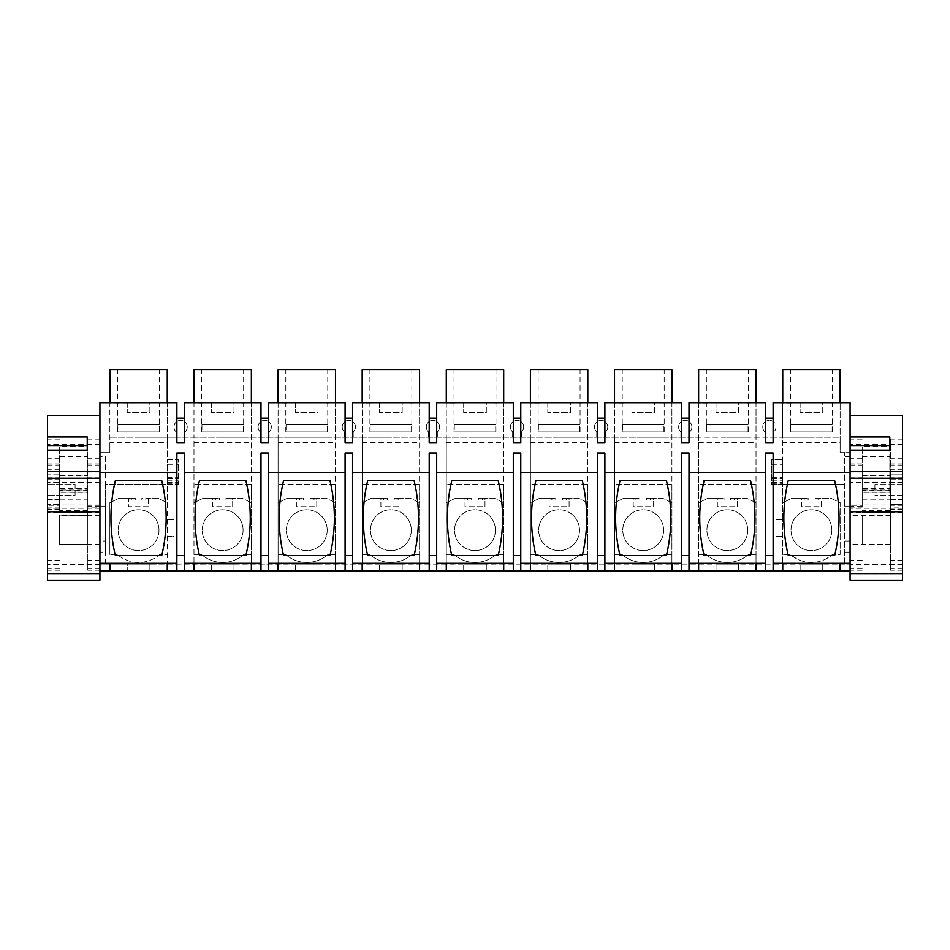 <?xml version="1.0" encoding="UTF-8"?>
<svg xmlns="http://www.w3.org/2000/svg" width="950" height="950" viewBox="0 0 950 950"><rect width="100%" height="100%" fill="white"/><g stroke="black" fill="none" stroke-linecap="round" stroke-linejoin="round"><path stroke-width="0.71" stroke-dasharray="4.75 3.56" d="M782.741 402.681L791.635 402.954L782.741 402.954L782.741 437.178L769.381 437.178L782.741 437.178L782.741 442.688L840.133 442.688L840.133 452.628L850.072 452.628L840.133 452.628L840.133 402.954L831.238 402.681L850.072 402.681L850.072 571.009L127.252 571.009L127.252 564.11L99.928 564.11L99.928 571.009L127.252 571.009L127.252 564.11L850.072 564.11L844.55 564.098L844.55 452.628L844.55 484.262L782.741 484.262L782.741 519.543L775.972 519.543L782.741 519.543L782.741 563.932L99.928 564.098L99.928 552.081L105.45 552.081L105.45 541.001L99.928 541.001L99.928 552.081M99.928 580.153L99.928 415.518L99.928 472.767L176.878 472.767M118.762 402.681L99.928 402.681L99.928 452.628L109.867 452.628L109.867 402.954L176.878 402.681L176.878 442.926L184.359 442.926L184.359 402.681L260.989 402.681L260.989 442.926L268.47 442.926L268.47 402.681L345.099 402.681L345.099 442.926L352.581 442.926L352.581 402.681L429.21 402.681L429.21 442.926L436.691 442.926L436.691 402.681L513.309 402.681L513.309 442.926L520.79 442.926L520.79 402.681L597.419 402.681L597.419 442.926L604.901 442.926L604.901 402.681L681.53 402.681L681.53 442.926L689.011 442.926L689.011 402.681L765.641 402.681L765.641 442.926L773.122 442.926L773.122 402.681L831.238 402.681M99.928 456.487L99.928 506.101L105.45 506.101L105.45 456.487L99.928 456.487L99.928 452.628L109.867 452.628L109.867 442.688L167.259 442.688L167.259 459.527L178.303 459.527L178.303 484.262L178.303 459.527L167.259 459.527L167.259 437.178L176.213 437.178L176.249 431.941A6.626 6.626 0 0 1 180.619 420.339A6.626 6.626 0 0 0 176.249 431.941L176.213 437.178L180.619 437.178L167.259 437.178L167.259 442.688M99.928 506.101L99.928 541.001M99.928 489.606L99.928 506.16L99.928 489.606M99.928 530.005L99.928 515.648L99.928 530.005M782.741 563.932L844.55 564.098M99.928 563.279L109.867 563.279L109.867 571.009M109.867 563.279L176.878 563.279M184.359 472.767L260.989 472.767M268.47 472.767L345.099 472.767M352.581 472.767L429.21 472.767M436.691 472.767L513.309 472.767M520.79 472.767L597.419 472.767M604.901 472.767L681.53 472.767M689.011 472.767L765.641 472.767M773.122 472.767L850.072 472.767L850.072 415.518L850.072 580.153M149.874 402.681L127.252 402.681L149.874 402.681L149.874 412.609L127.252 412.609L149.874 412.609L149.874 402.681M105.45 456.487L105.45 484.262L167.259 484.262L167.259 563.932M105.45 506.101L105.45 541.001M105.45 564.098L105.45 552.081M75.097 495.128L75.097 489.606L75.097 495.128L47.5 495.128L47.5 499.534L47.5 495.128L75.097 495.128M59.636 499.534L47.5 499.534L47.5 509.473L47.5 504.414L59.636 504.414L59.636 509.473L59.636 499.534L59.636 506.16L59.636 499.534L47.5 499.534L47.5 504.414L59.636 504.414L59.636 499.534M75.097 484.084L75.097 489.606L75.097 484.084L47.5 484.084L47.5 479.667L47.5 484.084L75.097 484.084M59.636 479.667L47.5 479.667L47.5 469.739L47.5 474.798L59.636 474.798L59.636 469.739L59.636 479.667L59.636 473.053L59.636 479.667L47.5 479.667L47.5 474.798L59.636 474.798L59.636 479.667M59.09 530.005C59.09 548.506 59.09 548.506 59.09 530.005C59.09 548.506 59.09 548.506 59.09 530.005L59.09 515.648L59.09 530.005M167.259 536.382L174.028 536.382L174.028 519.543L167.259 519.543L174.028 519.543L174.028 536.382L167.259 536.382M105.45 563.813L105.45 484.262L178.303 484.262L167.259 484.262L167.259 502.669L157.878 498.18L141.871 498.18L141.871 500.032L148.556 500.032L148.556 498.18L141.871 498.18L141.871 500.032L148.556 500.032L148.556 506.659L128.571 506.659L128.571 500.032L135.256 500.032L135.256 498.18L119.249 498.18L109.867 502.681L109.867 554.408L109.867 502.681L119.249 498.18L128.571 498.18L128.571 506.659L148.556 506.659L148.556 498.18L157.878 498.18L167.259 502.669L167.259 563.813M193.978 402.681L202.861 402.954L193.978 402.954L193.978 437.178L180.619 437.178L193.978 437.178L193.978 563.932M242.476 402.681L251.37 402.954L251.37 437.178L251.37 369.847L193.978 369.847L193.978 437.178L278.089 437.178L193.978 437.178L193.978 563.813M251.37 563.932L251.37 437.178L251.37 484.262L193.978 484.262L251.37 484.262L251.37 554.408L243.936 554.408A32.241 32.241 0 0 1 201.412 554.408L193.978 554.408L201.412 554.408A32.241 32.241 0 0 0 243.936 554.408L251.37 554.408L251.37 563.813M278.089 402.681L278.089 563.932M326.586 402.681L335.481 402.954L335.481 437.178L335.481 369.847L278.089 369.847L278.089 437.178L362.188 437.178L278.089 437.178L278.089 563.813M335.481 563.932L335.481 437.178L335.481 484.262L278.089 484.262L335.481 484.262L335.481 554.408L328.035 554.408A32.241 32.241 0 0 1 285.522 554.408L278.089 554.408L285.522 554.408A32.241 32.241 0 0 0 328.035 554.408L335.481 554.408L335.481 563.813M362.188 402.681L362.188 563.932M410.697 402.681L419.591 402.954L419.591 437.178L419.591 369.847L362.188 369.847L362.188 437.178L446.298 437.178L362.188 437.178L362.188 563.813M419.591 563.932L419.591 437.178L419.591 484.262L362.188 484.262L419.591 484.262L419.591 554.408L412.146 554.408A32.241 32.241 0 0 1 369.633 554.408L362.188 554.408L369.633 554.408A32.241 32.241 0 0 0 412.146 554.408L419.591 554.408L419.591 563.813M446.298 402.681L446.298 563.932M494.808 402.681L503.702 402.954L503.702 437.178L503.702 369.847L446.298 369.847L446.298 437.178L530.409 437.178L446.298 437.178L446.298 563.813M503.702 563.932L503.702 437.178L503.702 484.262L446.298 484.262L503.702 484.262L503.702 554.408L496.256 554.408A32.241 32.241 0 0 1 453.744 554.408L446.298 554.408L453.744 554.408A32.241 32.241 0 0 0 496.256 554.408L503.702 554.408L503.702 563.813M530.409 402.681L530.409 563.932M578.918 402.681L587.812 402.954L587.812 437.178L587.812 369.847L530.409 369.847L530.409 437.178L614.519 437.178L530.409 437.178L530.409 563.813M587.812 563.932L587.812 437.178L587.812 484.262L530.409 484.262L587.812 484.262L587.812 554.408L580.367 554.408A32.241 32.241 0 0 1 537.854 554.408L530.409 554.408L537.854 554.408A32.241 32.241 0 0 0 580.367 554.408L587.812 554.408L587.812 563.813M614.519 402.681L614.519 563.932M663.029 402.681L671.911 402.954L671.911 437.178L671.911 369.847L614.519 369.847L614.519 437.178L698.63 437.178L614.519 437.178L614.519 563.813M671.911 563.932L671.911 437.178L671.911 484.262L614.519 484.262L671.911 484.262L671.911 554.408L664.477 554.408A32.241 32.241 0 0 1 621.965 554.408L614.519 554.408L621.965 554.408A32.241 32.241 0 0 0 664.477 554.408L671.911 554.408L671.911 563.813M698.63 402.681L698.63 563.932M747.139 402.681L756.022 402.954L756.022 437.178L756.022 369.847L698.63 369.847L698.63 437.178L769.381 437.178L698.63 437.178L698.63 563.813M756.022 563.932L756.022 437.178L756.022 484.262L698.63 484.262L756.022 484.262L756.022 554.408L748.588 554.408A32.241 32.241 0 0 1 706.064 554.408L698.63 554.408L706.064 554.408A32.241 32.241 0 0 0 748.588 554.408L756.022 554.408L756.022 563.813M840.133 442.688L840.133 369.847L782.741 369.847L782.741 437.178L840.133 437.178L782.741 437.178L782.741 459.527L782.741 442.688M844.55 563.813L844.55 484.262L771.697 484.262L771.697 459.527L782.741 459.527L771.697 459.527L771.697 484.262L782.741 484.262L782.741 563.813M775.972 536.382L775.972 519.543L775.972 536.382L782.741 536.382L775.972 536.382M790.174 554.408L782.741 554.408L790.174 554.408A32.241 32.241 0 0 0 832.699 554.408L840.133 554.408L840.133 502.669L830.751 498.18L814.744 498.18L814.744 500.032L821.429 500.032L821.429 498.18L830.751 498.18L840.133 502.669L840.133 554.408L832.699 554.408L826.251 558.802C816.371 563.671 806.502 563.671 796.623 558.802L790.174 554.408M821.429 506.659L821.429 500.032L814.744 500.032L814.744 498.18L821.429 498.18L821.429 506.659L801.444 506.659L801.444 500.032L808.129 500.032L808.129 498.18L792.122 498.18L782.741 502.681L792.122 498.18L801.444 498.18L801.444 506.659L821.429 506.659M850.072 552.081L844.55 552.081M850.072 489.606L850.072 473.053L850.072 489.606M850.072 530.005L850.072 515.648L850.072 530.005M822.748 571.009L822.748 564.11L800.126 564.11L822.748 564.11L822.748 571.009M738.637 571.009L738.637 564.11L716.015 564.11L738.637 564.11L738.637 571.009M800.126 571.009L800.126 564.11L800.126 571.009M716.015 571.009L716.015 564.11L716.015 571.009M654.538 571.009L654.538 564.11L631.904 564.11L654.538 564.11L654.538 571.009M631.904 571.009L631.904 564.11L631.904 571.009M570.428 571.009L570.428 564.11L547.794 564.11L570.428 564.11L570.428 571.009M547.794 571.009L547.794 564.11L547.794 571.009M486.317 571.009L486.317 564.11L463.683 564.11L486.317 564.11L486.317 571.009M463.683 571.009L463.683 564.11L463.683 571.009M402.206 571.009L402.206 564.11L379.572 564.11L402.206 564.11L402.206 571.009M379.572 571.009L379.572 564.11L379.572 571.009M318.096 571.009L318.096 564.11L295.462 564.11L318.096 564.11L318.096 571.009M295.462 571.009L295.462 564.11L295.462 571.009M233.985 571.009L233.985 564.11L211.363 564.11L233.985 564.11L233.985 571.009M211.363 571.009L211.363 564.11L211.363 571.009M149.874 571.009L149.874 564.11L127.252 564.11L149.874 564.11L149.874 571.009M117.301 554.408L109.867 554.408L117.301 554.408A32.241 32.241 0 0 0 159.826 554.408L167.259 554.408L159.826 554.408A32.241 32.241 0 0 1 117.301 554.408M773.122 571.009L773.122 555.56L765.641 555.56L765.641 571.009M773.122 555.56L773.122 452.996L765.641 452.996L765.641 555.56M689.011 563.279L765.641 563.279M756.022 563.279L756.022 571.009M698.63 563.279L698.63 571.009M681.53 571.009L681.53 452.996L689.011 452.996L689.011 571.009M681.53 555.56L689.011 555.56M604.901 563.279L681.53 563.279M671.911 563.279L671.911 571.009M614.519 563.279L614.519 571.009M597.419 571.009L597.419 452.996L604.901 452.996L604.901 571.009M597.419 555.56L604.901 555.56M520.79 563.279L597.419 563.279M587.812 563.279L587.812 571.009M530.409 563.279L530.409 571.009M513.309 571.009L513.309 452.996L520.79 452.996L520.79 571.009M513.309 555.56L520.79 555.56M436.691 563.279L513.309 563.279M503.702 563.279L503.702 571.009M446.298 563.279L446.298 571.009M429.21 571.009L429.21 452.996L436.691 452.996L436.691 571.009M429.21 555.56L436.691 555.56M352.581 563.279L429.21 563.279M419.591 563.279L419.591 571.009M362.188 563.279L362.188 571.009M345.099 571.009L345.099 452.996L352.581 452.996L352.581 571.009M345.099 555.56L352.581 555.56M268.47 563.279L345.099 563.279M335.481 563.279L335.481 571.009M278.089 563.279L278.089 571.009M260.989 571.009L260.989 452.996L268.47 452.996L268.47 571.009M260.989 555.56L268.47 555.56M184.359 563.279L260.989 563.279M251.37 563.279L251.37 571.009M193.978 563.279L193.978 571.009M176.878 571.009L176.878 452.996L184.359 452.996L184.359 571.009M176.878 555.56L184.359 555.56M167.259 563.279L167.259 571.009M773.122 563.279L850.072 563.279M840.133 563.279L840.133 571.009M782.741 563.279L782.741 571.009M161.737 555.56L115.377 555.56A161.702 161.702 0 0 1 115.377 480.498L161.737 480.498A161.702 161.702 0 0 1 161.737 555.56M738.637 402.681L716.015 402.681L738.637 402.681L738.637 412.609L716.015 412.609L738.637 412.609L738.637 402.681M654.538 402.681L631.904 402.681L654.538 402.681L654.538 412.609L631.904 412.609L654.538 412.609L654.538 402.681M570.428 402.681L547.794 402.681L570.428 402.681L570.428 412.609L547.794 412.609L570.428 412.609L570.428 402.681M486.317 402.681L463.683 402.681L486.317 402.681L486.317 412.609L463.683 412.609L486.317 412.609L486.317 402.681M402.206 402.681L379.572 402.681L402.206 402.681L402.206 412.609L379.572 412.609L402.206 412.609L402.206 402.681M318.096 402.681L295.462 402.681L318.096 402.681L318.096 412.609L295.462 412.609L318.096 412.609L318.096 402.681M233.985 402.681L211.363 402.681L233.985 402.681L233.985 412.609L211.363 412.609L233.985 412.609L233.985 402.681M822.748 402.681L800.126 402.681L822.748 402.681L822.748 412.609L800.126 412.609L822.748 412.609L822.748 402.681M176.878 418.131L184.359 418.131M185.024 437.178L184.989 431.941A6.626 6.626 0 0 0 180.619 420.339A6.626 6.626 0 0 1 184.989 431.941L185.024 437.178M158.365 402.681L167.259 402.954L167.259 437.178L167.259 369.847L109.867 369.847L109.867 442.688M158.365 402.954L167.259 402.681M118.762 402.954L109.867 402.681M127.252 402.681L127.252 412.609L127.252 402.681M167.259 464.277L167.259 484.262L167.259 459.527L167.259 464.277L178.303 464.277M109.867 437.178L167.259 437.178L109.867 437.178M251.37 502.669L241.989 498.18L225.981 498.18L225.981 500.032L232.667 500.032L232.667 498.18L241.989 498.18L251.37 502.669M232.667 506.659L232.667 500.032L225.981 500.032L225.981 498.18L232.667 498.18L232.667 506.659L212.681 506.659L212.681 500.032L219.367 500.032L219.367 498.18L203.359 498.18L193.978 502.681L203.359 498.18L212.681 498.18L212.681 506.659L232.667 506.659M237.476 516.111A20.425 20.425 0 0 0 207.86 516.111A20.425 20.425 0 0 0 207.86 544.231A20.425 20.425 0 0 0 237.476 544.231A20.425 20.425 0 0 0 237.476 516.111A20.425 20.425 0 0 1 237.476 544.231A20.425 20.425 0 0 1 207.86 544.231A20.425 20.425 0 0 1 207.86 516.111A20.425 20.425 0 0 1 237.476 516.111M193.978 442.688L251.37 442.688M335.481 502.669L326.099 498.18L310.092 498.18L310.092 500.032L316.766 500.032L316.766 498.18L326.099 498.18L335.481 502.669M316.766 506.659L316.766 500.032L310.092 500.032L310.092 498.18L316.766 498.18L316.766 506.659L296.792 506.659L296.792 500.032L303.466 500.032L303.466 498.18L287.47 498.18L278.089 502.681L287.47 498.18L296.792 498.18L296.792 506.659L316.766 506.659M321.587 516.111A20.425 20.425 0 0 0 291.971 516.111A20.425 20.425 0 0 0 291.971 544.231A20.425 20.425 0 0 0 321.587 544.231A20.425 20.425 0 0 0 321.587 516.111A20.425 20.425 0 0 1 321.587 544.231A20.425 20.425 0 0 1 291.971 544.231A20.425 20.425 0 0 1 291.971 516.111A20.425 20.425 0 0 1 321.587 516.111M278.089 442.688L335.481 442.688M419.591 502.669L410.198 498.18L394.202 498.18L394.202 500.032L400.876 500.032L400.876 498.18L410.198 498.18L419.591 502.669M400.876 506.659L400.876 500.032L394.202 500.032L394.202 498.18L400.876 498.18L400.876 506.659L380.902 506.659L380.902 500.032L387.576 500.032L387.576 498.18L371.581 498.18L362.188 502.681L371.581 498.18L380.902 498.18L380.902 506.659L400.876 506.659M405.697 516.111A20.425 20.425 0 0 0 376.081 516.111A20.425 20.425 0 0 0 376.081 544.231A20.425 20.425 0 0 0 405.697 544.231A20.425 20.425 0 0 0 405.697 516.111A20.425 20.425 0 0 1 405.697 544.231A20.425 20.425 0 0 1 376.081 544.231A20.425 20.425 0 0 1 376.081 516.111A20.425 20.425 0 0 1 405.697 516.111M362.188 442.688L419.591 442.688M503.702 502.669L494.309 498.18L478.313 498.18L478.313 500.032L484.987 500.032L484.987 498.18L494.309 498.18L503.702 502.669M484.987 506.659L484.987 500.032L478.313 500.032L478.313 498.18L484.987 498.18L484.987 506.659L465.013 506.659L465.013 500.032L471.687 500.032L471.687 498.18L455.691 498.18L446.298 502.681L455.691 498.18L465.013 498.18L465.013 506.659L484.987 506.659M489.808 516.111A20.425 20.425 0 0 0 460.192 516.111A20.425 20.425 0 0 0 460.192 544.231A20.425 20.425 0 0 0 489.808 544.231A20.425 20.425 0 0 0 489.808 516.111A20.425 20.425 0 0 1 489.808 544.231A20.425 20.425 0 0 1 460.192 544.231A20.425 20.425 0 0 1 460.192 516.111A20.425 20.425 0 0 1 489.808 516.111M446.298 442.688L503.702 442.688M587.812 502.669L578.419 498.18L562.424 498.18L562.424 500.032L569.097 500.032L569.097 498.18L578.419 498.18L587.812 502.669M569.097 506.659L569.097 500.032L562.424 500.032L562.424 498.18L569.097 498.18L569.097 506.659L549.124 506.659L549.124 500.032L555.798 500.032L555.798 498.18L539.802 498.18L530.409 502.681L539.802 498.18L549.124 498.18L549.124 506.659L569.097 506.659M573.919 516.111A20.425 20.425 0 0 0 544.303 516.111A20.425 20.425 0 0 0 544.303 544.231A20.425 20.425 0 0 0 573.919 544.231A20.425 20.425 0 0 0 573.919 516.111A20.425 20.425 0 0 1 573.919 544.231A20.425 20.425 0 0 1 544.303 544.231A20.425 20.425 0 0 1 544.303 516.111A20.425 20.425 0 0 1 573.919 516.111M530.409 442.688L587.812 442.688M671.911 502.669L662.53 498.18L646.534 498.18L646.534 500.032L653.208 500.032L653.208 498.18L662.53 498.18L671.911 502.669M653.208 506.659L653.208 500.032L646.534 500.032L646.534 498.18L653.208 498.18L653.208 506.659L633.234 506.659L633.234 500.032L639.908 500.032L639.908 498.18L623.901 498.18L614.519 502.681L623.901 498.18L633.234 498.18L633.234 506.659L653.208 506.659M658.029 516.111A20.425 20.425 0 0 0 628.413 516.111A20.425 20.425 0 0 0 628.413 544.231A20.425 20.425 0 0 0 658.029 544.231A20.425 20.425 0 0 0 658.029 516.111A20.425 20.425 0 0 1 658.029 544.231A20.425 20.425 0 0 1 628.413 544.231A20.425 20.425 0 0 1 628.413 516.111A20.425 20.425 0 0 1 658.029 516.111M614.519 442.688L671.911 442.688M756.022 502.669L746.641 498.18L730.633 498.18L730.633 500.032L737.319 500.032L737.319 498.18L746.641 498.18L756.022 502.669M737.319 506.659L737.319 500.032L730.633 500.032L730.633 498.18L737.319 498.18L737.319 506.659L717.333 506.659L717.333 500.032L724.019 500.032L724.019 498.18L708.011 498.18L698.63 502.681L708.011 498.18L717.333 498.18L717.333 506.659L737.319 506.659M742.14 516.111A20.425 20.425 0 0 0 712.524 516.111A20.425 20.425 0 0 0 712.524 544.231A20.425 20.425 0 0 0 742.14 544.231A20.425 20.425 0 0 0 742.14 516.111A20.425 20.425 0 0 1 742.14 544.231A20.425 20.425 0 0 1 712.524 544.231A20.425 20.425 0 0 1 712.524 516.111A20.425 20.425 0 0 1 742.14 516.111M698.63 442.688L756.022 442.688M826.251 516.111A20.425 20.425 0 0 0 796.623 516.111A20.425 20.425 0 0 0 796.623 544.231A20.425 20.425 0 0 0 826.251 544.231A20.425 20.425 0 0 0 826.251 516.111A20.425 20.425 0 0 1 826.251 544.231A20.425 20.425 0 0 1 796.623 544.231A20.425 20.425 0 0 1 796.623 516.111A20.425 20.425 0 0 1 826.251 516.111M801.444 500.032L801.444 498.18L808.129 498.18L808.129 500.032L804.211 500.032L804.211 498.18L804.211 500.032L801.444 500.032M850.072 456.487L844.55 456.487M782.741 484.262L782.741 459.527L782.741 484.262M874.903 489.606L874.903 484.084L874.903 489.606M902.5 484.084L874.903 484.084L902.5 484.084L902.5 479.667L890.364 479.667L890.364 473.053L890.364 479.667L890.364 474.798L902.5 474.798L902.5 469.739L902.5 479.667L890.364 479.667L890.364 469.739L890.364 474.798L902.5 474.798L902.5 484.084M902.5 495.128L874.903 495.128L902.5 495.128L902.5 499.534L890.364 499.534L890.364 506.16L890.364 499.534L890.364 504.414L902.5 504.414L902.5 509.473L902.5 499.534L890.364 499.534L890.364 509.473L890.364 504.414L902.5 504.414L902.5 495.128M890.91 530.005L890.91 515.648L890.91 530.005M128.571 500.032L128.571 498.18L135.256 498.18L135.256 500.032L131.338 500.032L131.338 498.18L131.338 500.032L128.571 500.032M153.377 516.111A20.425 20.425 0 0 0 123.749 516.111A20.425 20.425 0 0 0 123.749 544.231A20.425 20.425 0 0 0 153.377 544.231A20.425 20.425 0 0 0 153.377 516.111A20.425 20.425 0 0 1 153.377 544.231A20.425 20.425 0 0 1 123.749 544.231A20.425 20.425 0 0 1 123.749 516.111A20.425 20.425 0 0 1 153.377 516.111M765.641 418.131L773.122 418.131M769.381 420.339A6.626 6.626 0 0 0 765.011 431.941A6.626 6.626 0 0 1 769.381 420.339A6.626 6.626 0 0 1 773.751 431.941A6.626 6.626 0 0 0 769.381 420.339M764.976 437.178L765.011 431.941L764.976 437.178M773.787 437.178L773.751 431.941L773.787 437.178M747.139 402.954L756.022 402.681M707.524 402.954L698.63 402.954L707.524 402.681M681.53 418.131L689.011 418.131M689.676 437.178L689.653 431.941A6.626 6.626 0 0 0 685.271 420.339A6.626 6.626 0 0 0 680.901 431.941A6.626 6.626 0 0 1 685.271 420.339A6.626 6.626 0 0 1 689.653 431.941L689.676 437.178M680.865 437.178L680.901 431.941L680.865 437.178M716.015 402.681L716.015 412.609L716.015 402.681M663.029 402.954L671.911 402.681M623.414 402.954L614.519 402.954L623.414 402.681M597.419 418.131L604.901 418.131M605.577 437.178L605.542 431.941A6.626 6.626 0 0 0 601.16 420.339A6.626 6.626 0 0 0 596.79 431.941A6.626 6.626 0 0 1 601.16 420.339A6.626 6.626 0 0 1 605.542 431.941L605.577 437.178M596.754 437.178L596.79 431.941L596.754 437.178M631.904 402.681L631.904 412.609L631.904 402.681M578.918 402.954L587.812 402.681M539.303 402.954L530.409 402.954L539.303 402.681M513.309 418.131L520.79 418.131M521.467 437.178L521.431 431.941A6.626 6.626 0 0 0 517.049 420.339A6.626 6.626 0 0 0 512.679 431.941A6.626 6.626 0 0 1 517.049 420.339A6.626 6.626 0 0 1 521.431 431.941L521.467 437.178M512.644 437.178L512.679 431.941L512.644 437.178M547.794 402.681L547.794 412.609L547.794 402.681M494.808 402.954L503.702 402.681M455.192 402.954L446.298 402.954L455.192 402.681M429.21 418.131L436.691 418.131M437.356 437.178L437.321 431.941A6.626 6.626 0 0 0 432.951 420.339A6.626 6.626 0 0 0 428.569 431.941A6.626 6.626 0 0 1 432.951 420.339A6.626 6.626 0 0 1 437.321 431.941L437.356 437.178M428.533 437.178L428.569 431.941L428.533 437.178M463.683 402.681L463.683 412.609L463.683 402.681M410.697 402.954L419.591 402.681M371.082 402.954L362.188 402.954L371.082 402.681M345.099 418.131L352.581 418.131M353.246 437.178L353.21 431.941A6.626 6.626 0 0 0 348.84 420.339A6.626 6.626 0 0 0 344.458 431.941A6.626 6.626 0 0 1 348.84 420.339A6.626 6.626 0 0 1 353.21 431.941L353.246 437.178M344.423 437.178L344.458 431.941L344.423 437.178M379.572 402.681L379.572 412.609L379.572 402.681M326.586 402.954L335.481 402.681M286.971 402.954L278.089 402.954L286.971 402.681M260.989 418.131L268.47 418.131M269.135 437.178L269.099 431.941A6.626 6.626 0 0 0 264.729 420.339A6.626 6.626 0 0 0 260.348 431.941A6.626 6.626 0 0 1 264.729 420.339A6.626 6.626 0 0 1 269.099 431.941L269.135 437.178M260.324 437.178L260.348 431.941L260.324 437.178M295.462 402.681L295.462 412.609L295.462 402.681M242.476 402.954L251.37 402.681M211.363 402.681L211.363 412.609L211.363 402.681M831.238 402.954L840.133 402.681M800.126 402.681L800.126 412.609L800.126 402.681M138.558 369.847L159.541 369.847L138.558 369.847M167.259 483.004L178.303 483.004M167.259 478.586L178.303 478.586L167.259 478.586M212.681 500.032L212.681 498.18L219.367 498.18L219.367 500.032L215.448 500.032L215.448 498.18L215.448 500.032L212.681 500.032M296.792 500.032L296.792 498.18L303.466 498.18L303.466 500.032L299.547 500.032L299.547 498.18L299.547 500.032L296.792 500.032M380.902 500.032L380.902 498.18L387.576 498.18L387.576 500.032L383.657 500.032L383.657 498.18L383.657 500.032L380.902 500.032M465.013 500.032L465.013 498.18L471.687 498.18L471.687 500.032L467.768 500.032L467.768 498.18L467.768 500.032L465.013 500.032M549.124 500.032L549.124 498.18L555.798 498.18L555.798 500.032L551.879 500.032L551.879 498.18L551.879 500.032L549.124 500.032M633.234 500.032L633.234 498.18L639.908 498.18L639.908 500.032L635.989 500.032L635.989 498.18L635.989 500.032L633.234 500.032M717.333 500.032L717.333 498.18L724.019 498.18L724.019 500.032L720.1 500.032L720.1 498.18L720.1 500.032L717.333 500.032M771.697 478.586L782.741 478.586L771.697 478.586M771.697 483.004L782.741 483.004M818.663 500.032L818.663 498.18L818.663 500.032M834.623 555.56L788.262 555.56A161.702 161.702 0 0 1 788.262 480.498L834.623 480.498A161.702 161.702 0 0 1 834.623 555.56M145.789 500.032L145.789 498.18L145.789 500.032M750.512 555.56L704.152 555.56A161.702 161.702 0 0 1 704.152 480.498L750.512 480.498A161.702 161.702 0 0 1 750.512 555.56M666.401 555.56L620.041 555.56A161.702 161.702 0 0 1 620.041 480.498L666.401 480.498A161.702 161.702 0 0 1 666.401 555.56M582.291 555.56L535.931 555.56A161.702 161.702 0 0 1 535.931 480.498L582.291 480.498A161.702 161.702 0 0 1 582.291 555.56M498.18 555.56L451.82 555.56A161.702 161.702 0 0 1 451.82 480.498L498.18 480.498A161.702 161.702 0 0 1 498.18 555.56M414.069 555.56L367.709 555.56A161.702 161.702 0 0 1 367.709 480.498L414.069 480.498A161.702 161.702 0 0 1 414.069 555.56M329.959 555.56L283.599 555.56A161.702 161.702 0 0 1 283.599 480.498L329.959 480.498A161.702 161.702 0 0 1 329.959 555.56M245.848 555.56L199.488 555.56A161.702 161.702 0 0 1 199.488 480.498L245.848 480.498A161.702 161.702 0 0 1 245.848 555.56M727.332 369.847L748.303 369.847L727.332 369.847M643.221 369.847L664.193 369.847L643.221 369.847M559.111 369.847L580.082 369.847L559.111 369.847M475 369.847L495.971 369.847L475 369.847M390.889 369.847L369.918 369.847L390.889 369.847M306.779 369.847L327.75 369.847L306.779 369.847M222.668 369.847L243.639 369.847L222.668 369.847M811.443 369.847L790.459 369.847L811.443 369.847M138.558 437.178L159.541 437.178L138.558 437.178M229.9 500.032L229.9 498.18L229.9 500.032M314.011 500.032L314.011 498.18L314.011 500.032M398.121 500.032L398.121 498.18L398.121 500.032M482.232 500.032L482.232 498.18L482.232 500.032M566.342 500.032L566.342 498.18L566.342 500.032M650.453 500.032L650.453 498.18L650.453 500.032M734.552 500.032L734.552 498.18L734.552 500.032M727.332 437.178L748.303 437.178L727.332 437.178M643.221 437.178L664.193 437.178L643.221 437.178M559.111 437.178L580.082 437.178L559.111 437.178M475 437.178L495.971 437.178L475 437.178M390.889 437.178L369.918 437.178L390.889 437.178M306.779 437.178L327.75 437.178L306.779 437.178C279.728 437.178 279.728 437.178 306.779 437.178C279.728 437.178 279.728 437.178 306.779 437.178L327.75 437.178L306.779 437.178M222.668 437.178L243.639 437.178L222.668 437.178M811.443 437.178L790.459 437.178L811.443 437.178M47.5 415.518L47.5 580.153M59.636 456.606L87.234 456.606L87.234 446.31L59.636 446.31L59.636 492.338L59.636 446.31M87.234 446.31L87.234 475.119L59.636 475.119M47.5 450.098L47.5 450.965L47.5 450.098M47.5 438.995L47.5 570.19L47.5 438.995M99.928 478.23L99.928 571.009M99.928 507.098L99.928 438.947L99.928 570.19L99.928 507.098L87.792 507.098L87.792 570.19L87.792 438.947L87.792 507.098M59.636 491.008L87.234 491.008L87.234 492.326L59.636 492.338L87.234 492.326L87.234 489.998L59.636 489.998M87.234 475.119L87.234 489.998M87.234 491.008L87.234 488.609L59.636 488.609M87.234 456.606L87.234 488.609M87.234 450.098L87.234 450.965L87.234 450.098M87.234 445.503L87.234 436.941M47.5 465.025L59.636 465.025L59.636 505.269L47.5 505.269M59.636 465.025L59.636 507.098L47.5 507.098M59.636 505.269L59.636 507.098M99.928 505.269L87.792 505.269M59.636 515.363L59.636 544.908L59.636 515.102L87.792 515.363L87.792 512.596L59.636 512.596M59.636 490.402L59.636 473.053L59.636 490.402M87.792 515.363L87.792 544.908L87.792 490.639L87.792 499.854L59.636 499.854M87.792 512.596L87.792 499.854M87.792 488.811L87.792 506.16L87.792 488.811M902.5 415.518L902.5 580.153M862.208 456.606L889.806 456.606L889.806 446.31L862.208 446.31L862.208 492.338L862.208 446.31M889.806 446.31L889.806 475.119L862.208 475.119M850.072 571.009L850.072 478.23M850.072 450.098L850.072 450.965L850.072 450.098M850.072 438.995L850.072 570.19L850.072 438.995M902.5 507.098L902.5 438.947L902.5 570.19L902.5 507.098L890.364 507.098L890.364 570.19L890.364 438.947L890.364 507.098M862.208 491.008L889.806 491.008L889.806 492.326L862.208 492.338L889.806 492.326L889.806 489.998L862.208 489.998M889.806 475.119L889.806 489.998M889.806 491.008L889.806 488.609L862.208 488.609M889.806 456.606L889.806 488.609M889.806 450.098L889.806 450.965L889.806 450.098M889.806 445.503L889.806 436.941M850.072 465.025L862.208 465.025L862.208 505.269L850.072 505.269M862.208 465.025L862.208 507.098L850.072 507.098M862.208 505.269L862.208 507.098M902.5 505.269L890.364 505.269M862.208 515.363L862.208 544.908L862.208 515.102L890.364 515.363L890.364 512.596L862.208 512.596M862.208 490.402L862.208 473.053L862.208 490.402M890.364 515.363L890.364 544.908L890.364 490.639L890.364 499.854L862.208 499.854M890.364 512.596L890.364 499.854M890.364 488.811L890.364 506.16L890.364 488.811M138.558 424.733L159.268 424.733L138.558 424.733M159.268 431.906L159.268 424.733L159.268 431.906L117.859 431.906L117.859 424.733L159.268 424.733L117.859 424.733L117.586 431.906L159.268 431.906M222.668 424.733L243.378 424.733L222.668 424.733M243.378 431.906L243.378 424.733L243.378 431.906L201.958 431.906L201.958 424.733L243.378 424.733L201.958 424.733L201.697 431.906L243.378 431.906M306.779 424.733L327.489 424.733L306.779 424.733M327.489 431.906L327.489 424.733L327.489 431.906L286.069 431.906L286.069 424.733L327.489 424.733L286.069 424.733L285.808 431.906L327.489 431.906M390.889 424.733L411.599 424.733L390.889 424.733M411.599 431.906L411.599 424.733L411.599 431.906L370.179 431.906L370.179 424.733L411.599 424.733L370.179 424.733L369.918 431.906L411.599 431.906M475 424.733L495.71 424.733L475 424.733M495.71 431.906L495.71 424.733L495.71 431.906L454.29 431.906L454.29 424.733L495.71 424.733L454.29 424.733L454.029 431.906L495.71 431.906M559.111 424.733L579.821 424.733L559.111 424.733M579.821 431.906L579.821 424.733L579.821 431.906L538.401 431.906L538.401 424.733L579.821 424.733L538.401 424.733L538.139 431.906L579.821 431.906M643.221 424.733L663.931 424.733L643.221 424.733M663.931 431.906L663.931 424.733L663.931 431.906L622.511 431.906L622.511 424.733L663.931 424.733L622.511 424.733L622.25 431.906L663.931 431.906M727.332 424.733L706.622 424.733L727.332 424.733M748.042 431.906L748.042 424.733L748.042 431.906L706.622 431.906L706.622 424.733L748.042 424.733L706.622 424.733L706.361 431.906L748.042 431.906M811.443 424.733L790.732 424.733L811.443 424.733M832.141 431.906L832.141 424.733L832.141 431.906L790.732 431.906L790.732 424.733L832.141 424.733L790.732 424.733L790.459 431.906L832.141 431.906M844.55 506.101L850.072 506.101M850.072 541.001L844.55 541.001M167.259 480.201L178.303 480.201M167.259 482.505L178.303 482.505M167.259 483.811L178.303 483.811M167.259 482.742L178.303 482.742M167.259 477.28L178.303 477.28M167.259 473.124L178.303 473.124M771.697 464.277L782.741 464.277M771.697 473.124L782.741 473.124M771.697 477.28L782.741 477.28M771.697 482.742L782.741 482.742M771.697 483.811L782.741 483.811M771.697 482.505L782.741 482.505M771.697 480.201L782.741 480.201M99.928 482.327L47.5 482.327M99.928 444.564L47.5 444.564M99.928 504.973L47.5 504.973M59.636 475.641L87.234 475.641M99.928 508.238L47.5 508.238M99.928 512.466L47.5 512.466M99.928 564.561L47.5 564.561M99.928 574.881L47.5 574.881M47.5 450.965L87.234 450.965L47.5 450.965M59.636 439.09L47.5 439.09M59.636 463.873L47.5 463.873M59.636 568.397L47.5 568.397M59.636 560.227L47.5 560.227M47.5 477.85L59.636 477.85M59.636 458.719L47.5 458.719M99.928 458.719L87.792 458.719M99.928 439.09L87.792 439.09M99.928 477.85L87.792 477.85M99.928 560.227L87.792 560.227M99.928 568.397L87.792 568.397M99.928 465.025L87.792 465.025M99.928 463.873L87.792 463.873M87.234 492.195L59.636 492.195M59.636 477.981L87.234 477.981M87.792 510.447L59.636 510.447M87.792 511.231L59.636 511.231M87.792 544.421L59.636 544.421M902.5 482.327L850.072 482.327M902.5 444.564L850.072 444.564M902.5 504.973L850.072 504.973M862.208 475.641L889.806 475.641M902.5 508.238L850.072 508.238M902.5 512.466L850.072 512.466M902.5 564.561L850.072 564.561M902.5 574.881L850.072 574.881M850.072 450.965L889.806 450.965L850.072 450.965M862.208 439.09L850.072 439.09M862.208 463.873L850.072 463.873M862.208 568.397L850.072 568.397M862.208 560.227L850.072 560.227M850.072 477.85L862.208 477.85M862.208 458.719L850.072 458.719M902.5 458.719L890.364 458.719M902.5 439.09L890.364 439.09M902.5 477.85L890.364 477.85M902.5 560.227L890.364 560.227M902.5 568.397L890.364 568.397M902.5 465.025L890.364 465.025M902.5 463.873L890.364 463.873M889.806 492.195L862.208 492.195M862.208 477.981L889.806 477.981M890.364 510.447L862.208 510.447M890.364 511.231L862.208 511.231M890.364 544.421L862.208 544.421M99.928 506.16L87.792 506.16M99.928 473.053L87.792 473.053M99.928 544.35L59.09 544.35M99.928 515.648L59.09 515.648M862.208 473.053L850.072 473.053M862.208 506.16L850.072 506.16M890.91 515.648L850.072 515.648M890.91 544.35L850.072 544.35M59.636 509.473L47.5 509.473M59.636 469.739L47.5 469.739M167.259 484.132L178.303 484.132M771.697 484.132L782.741 484.132M159.541 431.906L159.541 369.847M117.586 431.906L117.586 369.847M902.5 469.739L890.364 469.739M902.5 509.473L890.364 509.473M748.303 431.906L748.303 369.847M706.361 431.906L706.361 369.847M664.193 431.906L664.193 369.847M622.25 431.906L622.25 369.847M580.082 431.906L580.082 369.847M538.139 431.906L538.139 369.847M495.971 431.906L495.971 369.847M454.029 431.906L454.029 369.847M411.861 431.906L411.861 369.847M369.918 431.906L369.918 369.847M327.75 431.906L327.75 369.847M285.808 431.906L285.808 369.847M243.639 431.906L243.639 369.847M201.697 431.906L201.697 369.847M832.414 431.906L832.414 369.847M790.459 431.906L790.459 369.847M59.636 438.947L47.5 438.947M59.636 570.19L47.5 570.19M99.928 570.19L87.792 570.19M99.928 438.947L87.792 438.947M87.792 490.639L59.636 490.639M87.792 544.908L59.636 544.908M87.792 515.102L59.636 515.102M862.208 438.947L850.072 438.947M862.208 570.19L850.072 570.19M902.5 570.19L890.364 570.19M902.5 438.947L890.364 438.947M890.364 490.639L862.208 490.639M890.364 544.908L862.208 544.908M890.364 515.102L862.208 515.102"/><path stroke-width="1.43" d="M184.359 571.009L184.359 452.996L176.878 452.996L176.878 472.767L99.928 472.767L99.928 571.009L850.072 571.009L850.072 472.767L773.122 472.767L773.122 563.279L850.072 563.279M850.072 450.965L850.072 402.681L773.122 402.681L773.122 442.926L765.641 442.926L765.641 402.681L689.011 402.681L689.011 442.926L681.53 442.926L681.53 402.681L604.901 402.681L604.901 442.926L597.419 442.926L597.419 402.681L520.79 402.681L520.79 442.926L513.309 442.926L513.309 402.681L436.691 402.681L436.691 442.926L429.21 442.926L429.21 402.681L352.581 402.681L352.581 442.926L345.099 442.926L345.099 402.681L268.47 402.681L268.47 442.926L260.989 442.926L260.989 402.681L184.359 402.681L184.359 442.926L176.878 442.926L176.878 402.681L99.928 402.681L99.928 478.23L47.5 478.23L47.5 580.153L99.928 580.153L99.928 571.009M99.928 563.279L176.878 563.279L176.878 472.767M161.737 555.56L115.377 555.56A161.702 161.702 0 0 1 115.377 480.498L161.737 480.498A161.702 161.702 0 0 1 161.737 555.56M268.47 571.009L268.47 452.996L260.989 452.996L260.989 571.009M352.581 571.009L352.581 452.996L345.099 452.996L345.099 571.009M436.691 571.009L436.691 452.996L429.21 452.996L429.21 571.009M520.79 571.009L520.79 452.996L513.309 452.996L513.309 571.009M604.901 571.009L604.901 452.996L597.419 452.996L597.419 571.009M689.011 571.009L689.011 452.996L681.53 452.996L681.53 571.009M773.122 472.767L773.122 452.996L765.641 452.996L765.641 571.009M756.022 563.279L756.022 571.009M698.63 563.279L698.63 571.009M671.911 563.279L671.911 571.009M614.519 563.279L614.519 571.009M587.812 563.279L587.812 571.009M530.409 563.279L530.409 571.009M503.702 563.279L503.702 571.009M446.298 563.279L446.298 571.009M419.591 563.279L419.591 571.009M362.188 563.279L362.188 571.009M335.481 563.279L335.481 571.009M278.089 563.279L278.089 571.009M251.37 563.279L251.37 571.009M193.978 563.279L193.978 571.009M176.878 571.009L176.878 563.279M167.259 563.279L167.259 571.009M109.867 563.279L109.867 571.009M840.133 563.279L840.133 571.009M782.741 563.279L782.741 571.009M773.122 571.009L773.122 563.279M184.359 472.767L260.989 472.767M268.47 472.767L345.099 472.767M352.581 472.767L429.21 472.767M436.691 472.767L513.309 472.767M520.79 472.767L597.419 472.767M604.901 472.767L681.53 472.767M689.011 472.767L765.641 472.767M167.259 402.681L167.259 369.847L109.867 369.847L109.867 402.681M834.623 555.56L788.262 555.56A161.702 161.702 0 0 1 788.262 480.498L834.623 480.498A161.702 161.702 0 0 1 834.623 555.56M773.122 555.56L765.641 555.56M689.011 563.279L765.641 563.279M750.512 555.56L704.152 555.56A161.702 161.702 0 0 1 704.152 480.498L750.512 480.498A161.702 161.702 0 0 1 750.512 555.56M689.011 555.56L681.53 555.56M604.901 563.279L681.53 563.279M666.401 555.56L620.041 555.56A161.702 161.702 0 0 1 620.041 480.498L666.401 480.498A161.702 161.702 0 0 1 666.401 555.56M604.901 555.56L597.419 555.56M520.79 563.279L597.419 563.279M582.291 555.56L535.931 555.56A161.702 161.702 0 0 1 535.931 480.498L582.291 480.498A161.702 161.702 0 0 1 582.291 555.56M520.79 555.56L513.309 555.56M436.691 563.279L513.309 563.279M498.18 555.56L451.82 555.56A161.702 161.702 0 0 1 451.82 480.498L498.18 480.498A161.702 161.702 0 0 1 498.18 555.56M436.691 555.56L429.21 555.56M352.581 563.279L429.21 563.279M414.069 555.56L367.709 555.56A161.702 161.702 0 0 1 367.709 480.498L414.069 480.498A161.702 161.702 0 0 1 414.069 555.56M352.581 555.56L345.099 555.56M268.47 563.279L345.099 563.279M329.959 555.56L283.599 555.56A161.702 161.702 0 0 1 283.599 480.498L329.959 480.498A161.702 161.702 0 0 1 329.959 555.56M268.47 555.56L260.989 555.56M184.359 563.279L260.989 563.279M245.848 555.56L199.488 555.56A161.702 161.702 0 0 1 199.488 480.498L245.848 480.498A161.702 161.702 0 0 1 245.848 555.56M184.359 555.56L176.878 555.56M773.122 418.131L765.641 418.131M756.022 402.681L756.022 369.847L698.63 369.847L698.63 402.681M689.011 418.131L681.53 418.131M671.911 402.681L671.911 369.847L614.519 369.847L614.519 402.681M604.901 418.131L597.419 418.131M587.812 402.681L587.812 369.847L530.409 369.847L530.409 402.681M520.79 418.131L513.309 418.131M503.702 402.681L503.702 369.847L446.298 369.847L446.298 402.681M436.691 418.131L429.21 418.131M419.591 402.681L419.591 369.847L362.188 369.847L362.188 402.681M352.581 418.131L345.099 418.131M335.481 402.681L335.481 369.847L278.089 369.847L278.089 402.681M268.47 418.131L260.989 418.131M251.37 402.681L251.37 369.847L193.978 369.847L193.978 402.681M184.359 418.131L176.878 418.131M840.133 402.681L840.133 369.847L782.741 369.847L782.741 402.681M99.928 415.518L47.5 415.518L47.5 436.941L87.234 436.941L87.234 450.098L47.5 450.098L47.5 471.521L99.928 471.521M47.5 478.23L47.5 471.521M47.5 450.965L47.5 436.941M99.928 573.586L47.5 573.586M87.234 450.965L87.234 445.503L47.5 445.503M850.072 415.518L902.5 415.518L902.5 580.153L850.072 580.153L850.072 571.009M902.5 478.23L850.072 478.23L850.072 471.521L902.5 471.521M850.072 436.941L889.806 436.941L889.806 450.098L850.072 450.098L850.072 471.521M902.5 573.586L850.072 573.586M889.806 450.965L889.806 445.503L850.072 445.503M99.928 511.753L47.5 511.753M902.5 511.753L850.072 511.753"/></g></svg>
